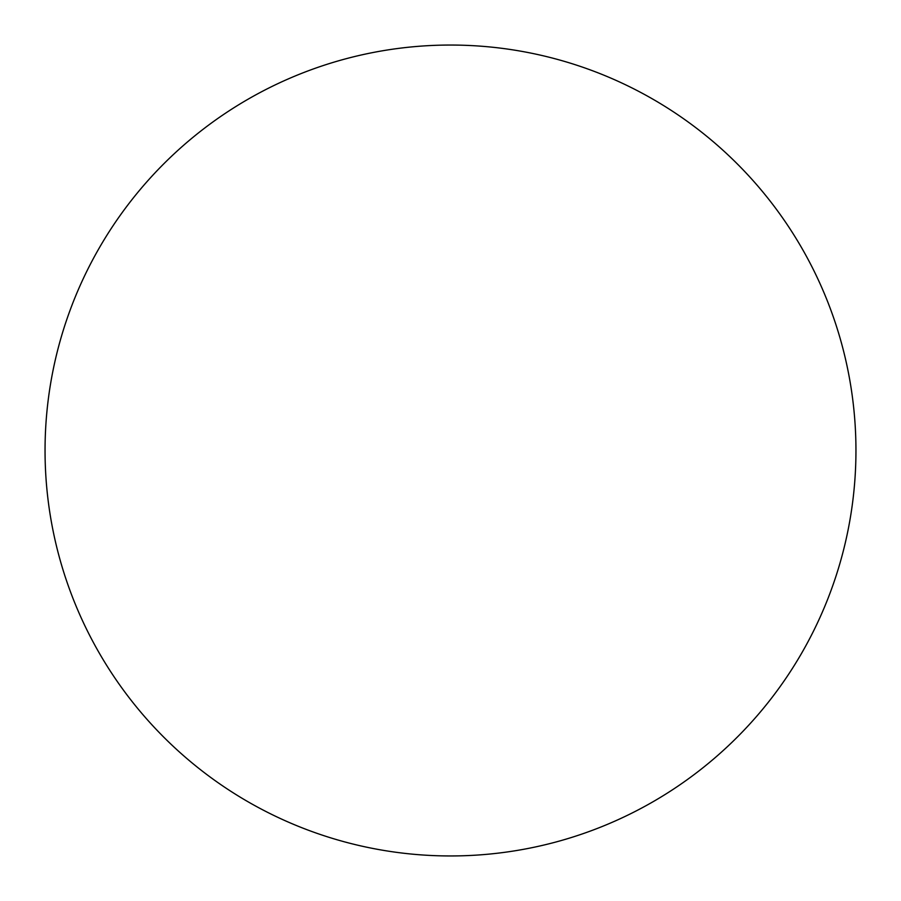 <?xml version="1.0" encoding="UTF-8"?>
<svg xmlns="http://www.w3.org/2000/svg" width="901" height="901" viewBox="0 0 901 901"><rect width="100%" height="100%" fill="white"/><g stroke="black" fill="none" stroke-linecap="round" stroke-linejoin="round"><path stroke-width="1.35" d="M855.95 450.5A405.45 405.45 0 0 0 247.775 99.369A405.45 405.45 0 0 0 247.775 801.631A405.45 405.45 0 0 0 855.95 450.5"/></g></svg>
